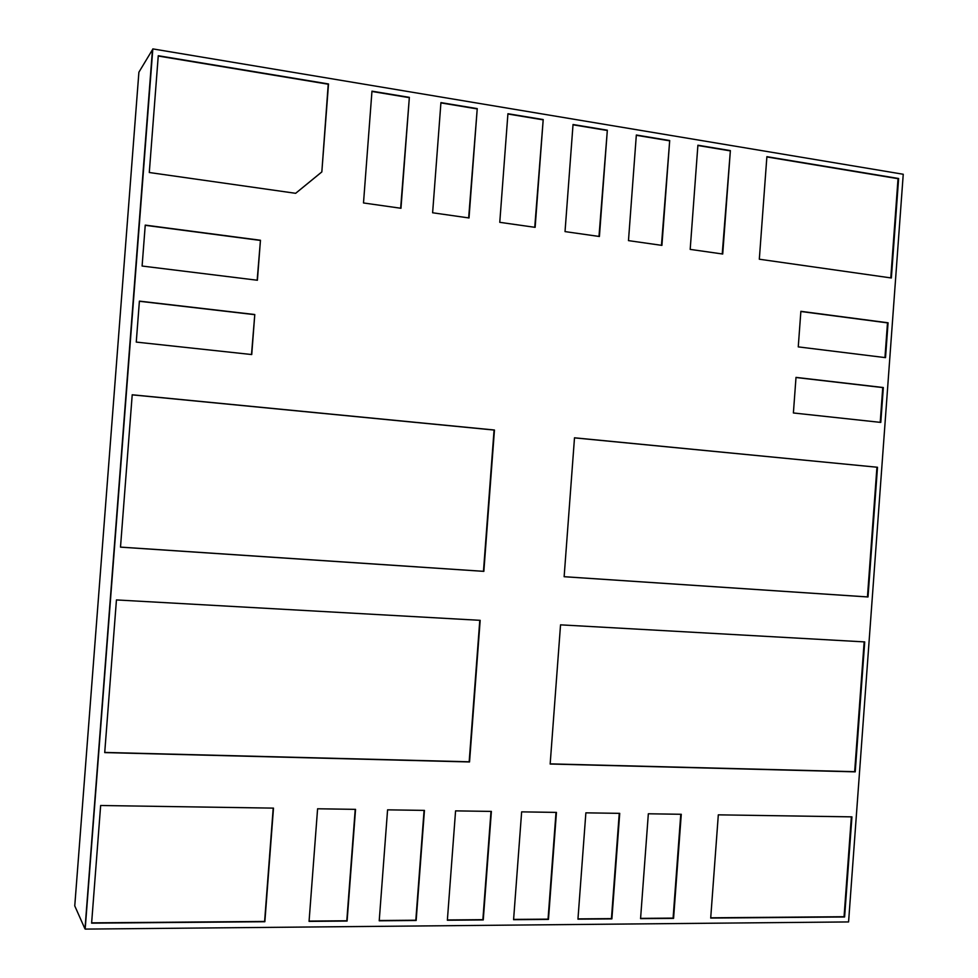<?xml version="1.0" encoding="UTF-8"?>
<svg xmlns="http://www.w3.org/2000/svg" width="978" height="978" viewBox="0 0 978 978"><rect width="100%" height="100%" fill="white"/><g stroke="black" fill="none" stroke-linecap="round" stroke-linejoin="round"><path stroke-width="1.47" d="M84.89 928.709L74.756 905.897L138.9 72.189L152.458 49.707L85 928.709M152.825 48.9L85.172 929.1L848.574 921.936L903.244 174.255L152.825 48.9L85.172 929.1M796.006 377.386L883.33 387.532L880.787 422.41L793.39 412.973L796.006 377.386M254.781 314.525L139.402 301.126L136.26 342.092L251.737 354.549L254.781 314.525L251.505 354.525M260.454 240.258L145.245 225.111L142.103 266.04L257.397 280.246L260.454 240.258L257.165 280.209M800.872 311.322L888.073 322.789L885.518 357.642L798.256 346.884L800.872 311.322M409.354 97.36L371.97 91.162L363.498 202.959L400.968 208.277L409.354 97.36L400.65 208.241M477.24 108.619L440.931 102.604L432.618 212.776L469.012 217.96L477.24 108.619L468.658 217.911M543.206 119.56L507.924 113.717L499.77 222.324L535.137 227.348L543.206 119.56L534.746 227.299M607.338 130.196L573.035 124.512L565.027 231.603L599.404 236.493L607.338 130.196L598.988 236.431M669.698 140.539L636.336 135.013L628.475 240.625L661.91 245.38L669.698 140.539L661.458 245.307M730.37 150.6L697.901 145.221L690.187 249.39L722.718 254.023L730.37 150.6L722.229 253.95M309.06 921.374L347.092 921.056L355.54 809.356L317.593 808.782L309.06 921.374M379.219 920.799L416.151 920.494L424.44 810.395L387.581 809.845L379.219 920.799M447.362 920.237L483.254 919.943L491.384 811.41L455.577 810.872L447.362 920.237M513.584 919.687L548.462 919.406L556.445 812.4L521.641 811.862L513.584 919.687M577.949 919.161L611.886 918.88L619.722 813.354L585.871 812.84L577.949 919.161M640.566 918.648L673.573 918.379L681.275 814.283L648.341 813.782L640.566 918.648M273.485 808.121L264.855 921.728L91.614 923.159L100.648 805.505L273.485 808.121M759.319 259.219L766.886 156.663L898.623 178.509L891.349 277.984L759.319 259.219M718.317 814.845L710.7 918.073L844.613 916.973L851.936 816.862L718.317 814.845M116.443 599.93L104.719 752.595L469.538 761.96L480.174 620.333L116.443 599.93M132.213 394.782L120.502 547.142L483.841 571.36L494.452 430.014L132.213 394.782M864.723 641.91L855.224 771.85L550.162 764.026L560.541 624.844L864.723 641.91M877.498 467.264L868.012 596.971L564.135 576.714L574.502 437.802L877.498 467.264L574.502 437.863M149.292 172.507L295.649 193.314L321.835 171.932L328.51 83.961L158.265 55.722L149.292 172.507M880.212 422.349L882.755 387.581L795.994 377.508M139.389 301.273L254.549 314.647M145.233 225.307L260.209 240.417M884.956 357.569L887.498 322.874L800.86 311.493M371.946 91.467L409.012 97.617M440.907 102.898L476.873 108.864M507.9 114.01L542.802 119.793M573.01 124.805L606.898 130.416M636.311 135.294L669.221 140.759M697.889 145.502L729.857 150.808M309.085 921.08L346.799 920.775L355.222 809.356M379.232 920.518L415.821 920.212L424.085 810.395M447.386 919.956L482.875 919.662L490.993 811.41M513.597 919.418L548.059 919.137L556.017 812.388M577.974 918.892L611.446 918.623L619.257 813.341M640.578 918.379L673.096 918.11L680.774 814.271M91.639 922.865L264.61 921.447L273.217 808.109M890.787 277.911L898.036 178.693L766.874 156.945M851.361 816.85L844.063 916.716L710.725 917.804M479.795 620.321L469.171 761.789L104.732 752.424M132.201 394.855L494.073 430.051L483.462 571.311L120.502 547.105M550.174 763.867L854.662 771.679L864.161 641.886M564.135 576.69L867.449 596.91L876.936 467.276M158.24 56.039L328.229 84.218L321.835 171.932M295.625 193.314L321.542 172.14"/></g></svg>
